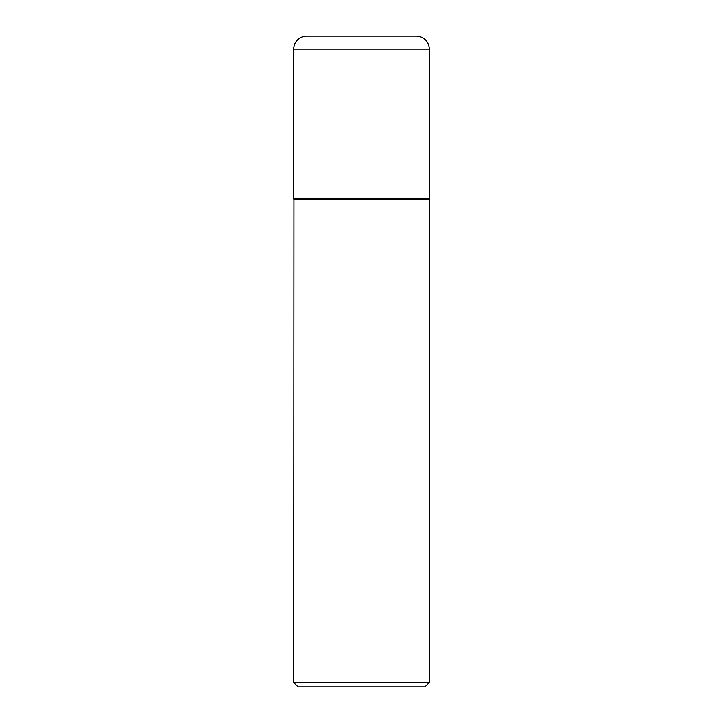 <?xml version="1.0" encoding="UTF-8"?>
<svg xmlns="http://www.w3.org/2000/svg" width="723" height="723" viewBox="0 0 723 723"><rect width="100%" height="100%" fill="white"/><g stroke="black" fill="none" stroke-linecap="round" stroke-linejoin="round"><path stroke-width="1.08" d="M293.719 49.164L293.719 198.825L429.281 198.825L429.281 49.164L293.719 49.164A13.014 13.014 0 0 1 306.959 36.15L416.041 36.15A13.014 13.014 0 0 1 429.281 49.164M293.936 198.825L293.719 682.512L429.281 682.512L429.281 199.042L293.719 199.042M429.281 682.512L424.943 686.85L298.057 686.85L293.719 682.512M416.267 36.15L306.733 36.15"/></g></svg>
